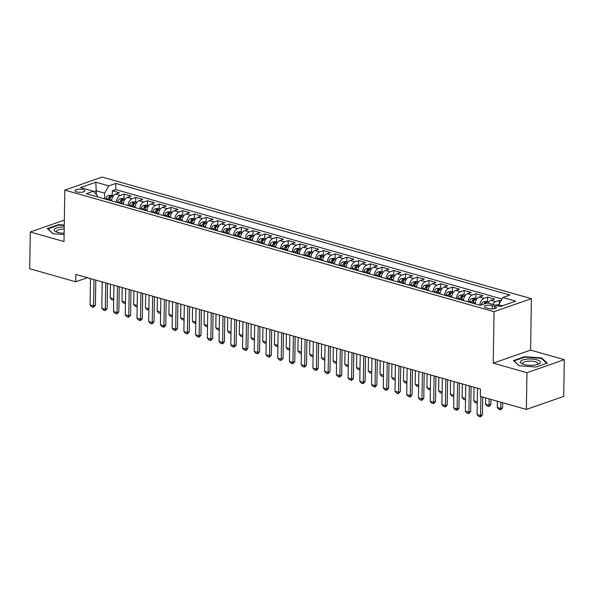 <?xml version="1.0" encoding="UTF-8"?>
<svg xmlns="http://www.w3.org/2000/svg" width="594" height="594" viewBox="0 0 594 594"><rect width="100%" height="100%" fill="white"/><g stroke="black" fill="none" stroke-linecap="round" stroke-linejoin="round"><path stroke-width="0.89" d="M76.708 191.877A4.952 1.544 0.9 0 0 81.994 192.189A4.952 1.544 0.9 0 0 84.89 190.83A4.952 1.544 0.9 0 0 83.167 189.627A4.952 1.544 0.9 0 0 77.888 189.315A4.952 1.544 0.9 0 0 74.985 190.674A4.952 1.544 0.9 0 0 76.708 191.877M531.392 298.656L102.153 177.064L64.805 190.102L494.045 311.694L531.392 298.656L530.583 350.104L493.235 363.142L526.952 372.69L564.3 359.652L530.583 350.104M564.3 359.652L563.721 396.398L526.373 409.437L526.952 372.69M500.905 300.854L499.346 300.408L499.294 303.697M488.817 302.004L486.761 301.425L483.65 301.789L488.112 303.051A6.192 3.816 -74.2 0 1 490.971 300.371L494.654 299.079L487.622 297.089L487.548 301.648M475.133 303.853A6.192 3.816 105.8 0 1 479.247 297.045L482.929 295.76L475.891 293.763L475.816 298.329M463.409 300.527A6.192 3.816 105.8 0 1 467.515 293.726L471.198 292.434L464.166 290.444L464.092 295.003M451.678 297.208A6.192 3.816 105.8 0 1 455.791 290.399L459.474 289.115L452.435 287.125L452.361 291.684M439.954 293.882A6.192 3.816 105.8 0 1 444.06 287.08L447.742 285.796L440.711 283.798L440.637 288.357M428.222 290.563A6.192 3.816 105.8 0 1 432.335 283.754L436.018 282.469L428.979 280.479L428.905 285.038M416.498 287.244A6.192 3.816 105.8 0 1 420.604 280.435L424.287 279.15L417.255 277.153L417.181 281.712M404.766 283.917A6.192 3.816 105.8 0 1 408.88 277.108L412.563 275.824L405.524 273.834L405.45 278.393M393.042 280.598A6.192 3.816 105.8 0 1 397.148 273.789L400.831 272.505L393.8 270.508L393.725 275.074M381.311 277.272A6.192 3.816 105.8 0 1 385.424 270.47L389.107 269.179L382.068 267.189L381.994 271.748M369.587 273.953A6.192 3.816 105.8 0 1 373.693 267.144L377.376 265.86L370.344 263.862L370.27 268.429M357.855 270.626A6.192 3.816 105.8 0 1 361.969 263.825L365.652 262.533L358.613 260.543L358.538 265.102M346.131 267.307A6.192 3.816 105.8 0 1 350.237 260.499L353.92 259.214L346.889 257.224L346.814 261.783M334.4 263.981A6.192 3.816 105.8 0 1 338.513 257.18L342.196 255.895L335.157 253.898L335.083 258.457M322.676 260.662A6.192 3.816 105.8 0 1 326.782 253.853L330.464 252.569L323.433 250.579L323.359 255.138M310.944 257.343A6.192 3.816 105.8 0 1 315.05 250.534L318.74 249.25L311.702 247.253L311.627 251.811M299.22 254.017A6.192 3.816 105.8 0 1 303.326 247.208L307.009 245.923L299.977 243.934L299.903 248.492M287.489 250.698A6.192 3.816 105.8 0 1 291.595 243.889L295.285 242.604L288.246 240.607L288.172 245.174M275.764 247.371A6.192 3.816 105.8 0 1 279.871 240.57L283.553 239.278L276.522 237.288L276.448 241.847M264.033 244.052A6.192 3.816 105.8 0 1 268.139 237.244L271.829 235.959L264.79 233.962L264.716 238.528M252.309 240.726A6.192 3.816 105.8 0 1 256.415 233.925L260.098 232.633L253.066 230.643L252.992 235.202M240.577 237.407A6.192 3.816 105.8 0 1 244.683 230.598L248.374 229.314L241.335 227.324L241.261 231.883M228.853 234.081A6.192 3.816 105.8 0 1 232.959 227.279L236.642 225.995L229.603 223.997L229.536 228.556M217.122 230.762A6.192 3.816 105.8 0 1 221.228 223.953L224.918 222.668L217.879 220.678L217.805 225.237M205.398 227.443A6.192 3.816 105.8 0 1 209.504 220.634L213.187 219.349L206.148 217.352L206.081 221.911M193.666 224.116A6.192 3.816 105.8 0 1 197.772 217.307L201.463 216.023L194.424 214.033L194.349 218.592M181.942 220.797A6.192 3.816 105.8 0 1 186.048 213.989L189.731 212.704L182.692 210.707L182.625 215.273M170.211 217.471A6.192 3.816 105.8 0 1 174.317 210.67L178.007 209.378L170.968 207.388L170.894 211.947M158.487 214.152A6.192 3.816 105.8 0 1 162.593 207.343L166.275 206.059L159.237 204.061L159.17 208.628M146.755 210.825A6.192 3.816 105.8 0 1 150.861 204.024L154.551 202.732L147.512 200.742L147.438 205.301M135.031 207.506A6.192 3.816 105.8 0 1 139.137 200.698L142.82 199.413L135.781 197.423L135.714 201.982M123.3 204.18A6.192 3.816 105.8 0 1 127.406 197.379L131.096 196.094L124.057 194.097L123.983 198.656M526.373 409.437L480.338 396.398L480.457 389.048L75.846 274.428L75.735 281.779L87.407 277.702M494.832 306.304L492.255 305.576A4.797 1.5 0.9 0 0 487.132 305.271A4.797 1.5 0.9 0 0 484.325 306.593A4.797 1.5 0.9 0 0 485.996 307.759L488.572 308.486A4.797 1.5 0.9 0 0 493.688 308.791A4.797 1.5 0.9 0 0 496.502 307.469A4.797 1.5 0.9 0 0 494.832 306.304L494.795 308.583M97.327 196.822L97.342 195.716L93.399 191.246L86.33 193.711L480.383 305.338L487.451 302.873L500.356 306.526L515.696 301.173L502.799 297.52L509.86 295.047L115.808 183.42L108.739 185.885L104.611 193.176L96.399 190.852L93.837 191.743M93.399 191.246L80.494 187.593L95.842 182.232L108.739 185.885M492.797 304.388A6.192 3.816 -74.2 0 1 495.663 301.7L499.346 300.408M501.952 299.012L115.711 189.597L112.325 190.778L112.259 195.337M111.568 200.861A6.192 3.816 105.8 0 1 115.682 194.052L119.364 192.768L112.325 190.778M116.261 202.19A6.192 3.816 -74.2 0 1 120.374 195.381L124.057 194.097M127.992 205.509A6.192 3.816 -74.2 0 1 132.098 198.708L135.781 197.423M139.716 208.836A6.192 3.816 -74.2 0 1 143.83 202.027L147.512 200.742M151.448 212.155A6.192 3.816 -74.2 0 1 155.554 205.353L159.237 204.061M163.172 215.481A6.192 3.816 -74.2 0 1 167.285 208.672L170.968 207.388M174.903 218.8A6.192 3.816 -74.2 0 1 179.009 211.999L182.692 210.707M186.627 222.126A6.192 3.816 -74.2 0 1 190.741 215.318L194.424 214.033M198.359 225.445A6.192 3.816 -74.2 0 1 202.465 218.637L206.148 217.352M210.083 228.772A6.192 3.816 -74.2 0 1 214.196 221.963L217.879 220.678M221.814 232.091A6.192 3.816 -74.2 0 1 225.92 225.282L229.603 223.997M233.539 235.41A6.192 3.816 -74.2 0 1 237.652 228.608L241.335 227.324M245.27 238.736A6.192 3.816 -74.2 0 1 249.376 231.927L253.066 230.643M256.994 242.055A6.192 3.816 -74.2 0 1 261.108 235.254L264.79 233.962M268.726 245.381A6.192 3.816 -74.2 0 1 272.832 238.573L276.522 237.288M280.45 248.7A6.192 3.816 -74.2 0 1 284.563 241.899L288.246 240.607M292.181 252.027A6.192 3.816 -74.2 0 1 296.287 245.218L299.977 243.934M303.905 255.346A6.192 3.816 -74.2 0 1 308.019 248.537L311.702 247.253M315.637 258.672A6.192 3.816 -74.2 0 1 319.743 251.863L323.433 250.579M327.361 261.991A6.192 3.816 -74.2 0 1 331.474 255.182L335.157 253.898M339.092 265.31A6.192 3.816 -74.2 0 1 343.198 258.509L346.889 257.224M350.816 268.637A6.192 3.816 -74.2 0 1 354.93 261.828L358.613 260.543M362.548 271.955A6.192 3.816 -74.2 0 1 366.654 265.154L370.344 263.862M374.272 275.282A6.192 3.816 -74.2 0 1 378.385 268.473L382.068 267.189M386.003 278.601A6.192 3.816 -74.2 0 1 390.11 271.8L393.8 270.508M397.728 281.927A6.192 3.816 -74.2 0 1 401.841 275.119L405.524 273.834M409.459 285.246A6.192 3.816 -74.2 0 1 413.565 278.438L417.255 277.153M421.183 288.565A6.192 3.816 -74.2 0 1 425.297 281.764L428.979 280.479M432.915 291.892A6.192 3.816 -74.2 0 1 437.021 285.083L440.711 283.798M444.639 295.211A6.192 3.816 -74.2 0 1 448.752 288.409L452.435 287.125M456.37 298.537A6.192 3.816 -74.2 0 1 460.476 291.728L464.166 290.444M468.094 301.856A6.192 3.816 -74.2 0 1 472.208 295.055L475.891 293.763M479.826 305.182A6.192 3.816 -74.2 0 1 483.932 298.374L487.622 297.089M502.316 305.843L498.663 304.804L502.799 297.52M498.648 306.044L498.485 304.744L495.292 305.123M64.33 220.107L30.279 231.994L29.7 268.74L75.735 281.779M30.279 231.994L63.996 241.543L64.805 190.102M493.235 363.142L494.045 311.694M96.339 194.58L95.842 182.232M104.522 198.864L104.611 193.176M115.711 189.597L115.808 183.42M541.624 357.93L524.688 356.682L513.439 360.61L519.134 365.778L536.07 367.025L547.319 363.097L541.624 357.93L541.617 358.657M64.256 225.044L58.502 224.629L47.26 228.549L52.948 233.724L64.107 234.541M524.68 357.202L524.688 356.682M58.494 225.141L58.502 224.629M480.902 396.554L480.605 415.54L482.417 414.902L480.449 416.936L478.69 416.439L477.086 414.545L477.494 388.209M482.699 397.067L482.417 414.902M477.086 414.545L480.605 415.54L480.449 416.936M497.371 401.225L497.275 407.491L500.794 408.494L500.891 402.22M502.606 407.855L500.638 409.89L500.794 408.494L502.606 407.855L502.687 402.732M500.638 409.89L498.878 409.392L497.275 407.491M523.811 364.441A10.061 3.141 0.9 0 0 538.61 364.07A10.061 3.141 0.9 0 0 536.939 359.86A10.061 3.141 0.9 0 0 523.663 359.712A10.061 3.141 0.9 0 0 522.081 363.81A10.061 3.141 0.9 0 0 523.811 364.441M537.384 364.501A7.618 2.383 0.9 0 0 537.971 363.61A7.618 2.383 0.9 0 0 535.32 361.753A7.618 2.383 0.9 0 0 527.197 361.278A7.618 2.383 0.9 0 0 522.735 363.372A7.618 2.383 0.9 0 0 523.292 364.285M519.297 365.793L513.959 360.944L524.858 357.143L541.275 358.345L546.732 363.305M64.226 226.945A10.061 3.141 0.9 0 0 60.87 227.071A10.061 3.141 0.9 0 0 55.903 231.749A10.061 3.141 0.9 0 0 64.122 233.234M64.189 229.046A7.618 2.383 0.9 0 0 61.657 229.143A7.618 2.383 0.9 0 0 56.556 231.311A7.618 2.383 0.9 0 0 57.113 232.224M47.78 229.024L58.68 225.081L64.249 225.49M53.118 233.732L47.78 228.883M469.29 385.885L468.874 412.214L470.693 411.583L468.725 413.617L466.966 413.112L465.354 411.219L465.77 384.89M471.087 386.397L470.693 411.583M465.354 411.219L468.874 412.214L468.725 413.617M457.558 382.566L457.15 408.895L458.962 408.256L457.298 410.187L455.234 409.793L453.63 407.9L454.039 381.563M459.362 383.071L458.962 408.256M453.63 407.9L457.15 408.895L456.994 410.291M445.834 379.239L445.418 405.568L447.237 404.937L445.567 406.86L443.51 406.474L441.899 404.573L442.315 378.244M447.631 379.752L447.237 404.937M441.899 404.573L445.418 405.568L445.27 406.972M434.103 375.92L433.694 402.249L435.506 401.618L433.843 403.541L431.779 403.148L430.175 401.254L430.583 374.925M435.907 376.425L435.506 401.618M430.175 401.254L433.694 402.249L433.538 403.645M483.65 301.789L483.568 301.797A4.099 2.525 105.8 0 0 481.192 304.759L481.088 305.093M486.441 303.274C486.753 302.628 486.286 302.495 485.038 302.873A4.099 2.525 105.8 0 0 484.021 304.069M485.647 397.898L485.543 404.172L489.062 405.167L489.159 398.901M490.882 404.536L488.914 406.563L489.062 405.167L490.882 404.536L490.963 399.406M488.914 406.563L487.154 406.066L485.543 404.172M477.086 298.685L475.029 298.099L471.836 298.478A4.099 2.525 105.8 0 0 469.468 301.44L469.223 302.175M472.861 303.207L473.099 302.465A4.099 2.525 -74.2 0 1 474.717 299.948C475.029 299.309 474.561 299.176 473.307 299.554A4.099 2.525 105.8 0 0 471.695 302.071L471.458 302.806M472.646 303.148L472.854 302.517A2.086 1.285 -74.2 0 1 473.277 301.67L473.307 299.554M477.264 403.215L475.423 402.747L473.819 400.853L477.286 401.834M474.034 387.229L473.819 400.853M477.272 402.405L477.182 403.244M465.362 295.367L463.305 294.78L460.112 295.151A4.099 2.525 105.8 0 0 457.736 298.114L457.499 298.856M461.137 299.888L461.375 299.146A4.099 2.525 -74.2 0 1 462.986 296.629C463.298 295.983 462.83 295.849 461.583 296.228A4.099 2.525 105.8 0 0 459.964 298.745L459.726 299.487M460.922 299.822L461.122 299.198A2.086 1.285 -74.2 0 1 461.545 298.344L461.583 296.228M465.533 399.896L463.699 399.42L462.087 397.527L465.555 398.507M462.303 383.91L462.087 397.527M465.548 399.086L465.458 399.918M453.63 292.04L451.574 291.461L448.381 291.832A4.099 2.525 105.8 0 0 446.012 294.795L445.767 295.53M449.406 296.562L449.643 295.819A4.099 2.525 -74.2 0 1 451.262 293.31C451.574 292.664 451.106 292.53 449.851 292.909A4.099 2.525 105.8 0 0 448.24 295.426L448.002 296.161M449.19 296.503L449.398 295.871A2.086 1.285 -74.2 0 1 449.821 295.025L449.851 292.909M453.809 396.569L451.967 396.101L450.363 394.208L453.831 395.188M450.579 380.583L450.363 394.208M453.816 395.76L453.727 396.599M422.379 372.594L421.963 398.93L423.782 398.292L422.111 400.215L420.055 399.829L418.443 397.928L418.859 371.599M424.175 373.106L423.782 398.292M418.443 397.928L421.963 398.93L421.814 400.326M441.906 288.721L439.85 288.135L436.657 288.506A4.099 2.525 105.8 0 0 434.281 291.468L434.043 292.211M437.681 293.243L437.919 292.5A4.099 2.525 -74.2 0 1 439.53 289.983C439.842 289.337 439.374 289.204 438.12 289.582A4.099 2.525 105.8 0 0 436.508 292.099L436.271 292.842M437.466 293.184L437.667 292.552A2.086 1.285 -74.2 0 1 438.09 291.699L438.12 289.582M442.077 393.25L440.243 392.775L438.632 390.882L442.099 391.862M438.847 377.264L438.632 390.882M442.092 392.441L442.003 393.28M410.647 369.275L410.239 395.604L412.05 394.973L410.387 396.896L408.323 396.502L406.719 394.609L407.128 368.28M412.451 369.787L412.05 394.973M406.719 394.609L410.239 395.604L410.083 397M430.175 285.395L428.118 284.816L424.925 285.187A4.099 2.525 105.8 0 0 422.557 288.149L422.312 288.892M425.95 289.917L426.188 289.181A4.099 2.525 -74.2 0 1 427.806 286.664C428.118 286.018 427.65 285.885 426.395 286.263A4.099 2.525 105.8 0 0 424.784 288.781L424.547 289.523M425.735 289.857L425.943 289.226A2.086 1.285 -74.2 0 1 426.366 288.38L426.395 286.263M430.353 389.924L428.512 389.456L426.908 387.563L430.375 388.543M427.123 373.938L426.908 387.563M430.36 389.115L430.271 389.954M398.923 365.949L398.507 392.285L400.326 391.646L398.359 393.681L396.599 393.183L394.988 391.283L395.404 364.954M400.72 366.461L400.326 391.646M394.988 391.283L398.507 392.285L398.359 393.681M418.451 282.076L416.394 281.489L413.201 281.868A4.099 2.525 105.8 0 0 410.825 284.823L410.588 285.566M414.226 286.598L414.464 285.855A4.099 2.525 -74.2 0 1 416.075 283.338C416.387 282.692 415.919 282.558 414.664 282.944A4.099 2.525 105.8 0 0 413.053 285.454L412.815 286.197M414.011 286.538L414.211 285.907A2.086 1.285 -74.2 0 1 414.634 285.053L414.664 282.944M418.621 386.605L416.788 386.137L415.176 384.236L418.644 385.224M415.392 370.619L415.176 384.236M418.636 385.796L418.547 386.635M387.191 362.63L386.783 388.959L388.595 388.328L386.627 390.355L384.867 389.857L383.264 387.964L383.672 361.635M388.996 363.142L388.595 388.328M383.264 387.964L386.783 388.959L386.627 390.355M406.719 278.749L404.663 278.17L401.47 278.541A4.099 2.525 105.8 0 0 399.101 281.504L398.856 282.247M402.494 283.271L402.732 282.536A4.099 2.525 -74.2 0 1 404.351 280.019C404.663 279.373 404.195 279.239 402.94 279.618A4.099 2.525 105.8 0 0 401.329 282.135L401.091 282.878M402.279 283.212L402.487 282.581A2.086 1.285 -74.2 0 1 402.91 281.734L402.94 279.618M406.897 383.286L405.056 382.811L403.452 380.917L406.92 381.897M403.668 367.292L403.452 380.917M406.905 382.469L406.816 383.308M375.467 359.311L375.052 385.64L376.871 385.001L375.2 386.932L373.143 386.538L371.532 384.645L371.948 358.308M377.264 359.816L376.871 385.001M371.532 384.645L375.052 385.64L374.903 387.036M394.995 275.43L392.938 274.844L389.746 275.222A4.099 2.525 105.8 0 0 387.37 278.185L387.132 278.92M390.77 279.952L391.008 279.21A4.099 2.525 -74.2 0 1 392.619 276.693C392.931 276.047 392.463 275.92 391.208 276.299A4.099 2.525 105.8 0 0 389.597 278.816L389.36 279.551M390.555 279.893L390.755 279.262A2.086 1.285 -74.2 0 1 391.179 278.408L391.208 276.299M395.166 379.96L393.332 379.492L391.721 377.591L395.188 378.578M391.936 363.974L391.721 377.591M395.181 379.15L395.092 379.989M363.736 355.984L363.328 382.313L365.139 381.682L363.172 383.717L361.412 383.212L359.808 381.318L360.216 354.989M365.54 356.497L365.139 381.682M359.808 381.318L363.328 382.313L363.172 383.717M383.264 272.111L381.207 271.525L378.014 271.896A4.099 2.525 105.8 0 0 375.646 274.859L375.401 275.601M379.039 276.633L379.276 275.891A4.099 2.525 -74.2 0 1 380.895 273.374C381.207 272.728 380.739 272.594 379.484 272.973A4.099 2.525 105.8 0 0 377.873 275.49L377.636 276.232M378.824 276.566L379.031 275.943A2.086 1.285 -74.2 0 1 379.455 275.089L379.484 272.973M383.442 376.641L381.6 376.165L379.997 374.272L383.464 375.252M380.212 360.655L379.997 374.272M383.449 375.831L383.36 376.663M352.012 352.665L351.596 378.994L353.415 378.356L351.745 380.286L349.688 379.893L348.077 377.999L348.492 351.663M353.809 353.17L353.415 378.356M348.077 377.999L351.596 378.994L351.448 380.39M371.54 268.785L369.483 268.198L366.29 268.577A4.099 2.525 105.8 0 0 363.914 271.54L363.677 272.275M367.315 273.307L367.552 272.564A4.099 2.525 -74.2 0 1 369.164 270.047C369.475 269.409 369.008 269.275 367.753 269.654A4.099 2.525 105.8 0 0 366.142 272.171L365.904 272.906M367.099 273.247L367.3 272.616A2.086 1.285 -74.2 0 1 367.723 271.77L367.753 269.654M371.71 373.314L369.876 372.846L368.265 370.953L371.733 371.933M368.48 357.328L368.265 370.953M371.725 372.505L371.636 373.344M340.28 349.339L339.872 375.668L341.684 375.037L340.02 376.96L337.956 376.574L336.353 374.673L336.761 348.344M342.085 349.851L341.684 375.037M336.353 374.673L339.872 375.668L339.716 377.071M359.808 265.466L357.751 264.879L354.559 265.251A4.099 2.525 105.8 0 0 352.19 268.213L351.945 268.956M355.583 269.988L355.821 269.245A4.099 2.525 -74.2 0 1 357.44 266.728C357.751 266.082 357.276 265.949 356.029 266.327A4.099 2.525 105.8 0 0 354.418 268.844L354.18 269.587M355.368 269.928L355.576 269.297A2.086 1.285 -74.2 0 1 355.992 268.443L356.029 266.327M359.986 369.995L358.145 369.52L356.541 367.627L360.009 368.607M356.756 354.009L356.541 367.627M359.994 369.186L359.905 370.025M348.084 262.14L346.027 261.56L342.835 261.932A4.099 2.525 105.8 0 0 340.459 264.894L340.221 265.629M343.859 266.661L344.097 265.919A4.099 2.525 -74.2 0 1 345.708 263.409C346.02 262.763 345.552 262.63 344.297 263.008A4.099 2.525 105.8 0 0 342.686 265.525L342.448 266.261M343.644 266.602L343.844 265.971A2.086 1.285 -74.2 0 1 344.268 265.124L344.297 263.008M348.255 366.669L346.421 366.201L344.81 364.308L348.277 365.288M345.025 350.683L344.81 364.308M348.27 365.859L348.181 366.698M336.353 258.821L334.296 258.234L331.103 258.605A4.099 2.525 105.8 0 0 328.734 261.568L328.489 262.31M332.128 263.342L332.365 262.6A4.099 2.525 -74.2 0 1 333.977 260.083C334.296 259.437 333.821 259.303 332.573 259.682A4.099 2.525 105.8 0 0 330.962 262.199L330.724 262.942M331.912 263.283L332.12 262.652A2.086 1.285 -74.2 0 1 332.536 261.798L332.573 259.682M336.531 363.35L334.689 362.882L333.086 360.981L336.553 361.961M333.301 347.364L333.086 360.981M336.538 362.54L336.449 363.38M328.556 346.02L328.14 372.349L329.96 371.718L327.992 373.745L326.232 373.247L324.621 371.354L325.037 345.025M330.353 346.525L329.96 371.718M324.621 371.354L328.14 372.349L327.992 373.745M316.825 342.693L316.416 369.03L318.228 368.391L316.565 370.322L314.501 369.928L312.897 368.028L313.305 341.699M318.629 343.206L318.228 368.391M312.897 368.028L316.416 369.03L316.26 370.426M305.101 339.374L304.685 365.704L306.504 365.072L304.536 367.099L302.777 366.602L301.165 364.709L301.581 338.38M306.898 339.887L306.504 365.072M301.165 364.709L304.685 365.704L304.536 367.099M324.628 255.494L322.572 254.915L319.379 255.286A4.099 2.525 105.8 0 0 317.003 258.249L316.765 258.991M320.404 260.016L320.641 259.281A4.099 2.525 -74.2 0 1 322.252 256.764C322.564 256.118 322.097 255.984 320.842 256.363A4.099 2.525 105.8 0 0 319.23 258.88L318.993 259.623M320.188 259.957L320.389 259.326A2.086 1.285 -74.2 0 1 320.812 258.479L320.842 256.363M324.799 360.023L322.965 359.556L321.354 357.662L324.821 358.642M321.569 344.037L321.354 357.662M324.814 359.214L324.725 360.053M293.369 336.048L292.961 362.385L294.773 361.746L292.805 363.78L291.045 363.283L289.441 361.382L289.85 335.053M295.173 336.56L294.773 361.746M289.441 361.382L292.961 362.385L292.805 363.78M312.897 252.175L310.84 251.589L307.647 251.967A4.099 2.525 105.8 0 0 305.279 254.923L305.034 255.665M308.672 256.697L308.91 255.955A4.099 2.525 -74.2 0 1 310.521 253.438C310.84 252.792 310.365 252.658 309.118 253.044A4.099 2.525 105.8 0 0 307.506 255.554L307.269 256.296M308.457 256.638L308.665 256.007A2.086 1.285 -74.2 0 1 309.08 255.153L309.118 253.044M313.075 356.704L311.234 356.237L309.63 354.336L313.097 355.323M309.845 340.718L309.63 354.336M313.083 355.895L312.993 356.734M281.645 332.729L281.229 359.058L283.048 358.427L281.073 360.454L279.321 359.957L277.71 358.063L278.126 331.734M283.442 333.241L283.048 358.427M277.71 358.063L281.229 359.058L281.073 360.454M301.173 248.849L299.116 248.27L295.923 248.641A4.099 2.525 105.8 0 0 293.547 251.604L293.31 252.346M296.948 253.371L297.186 252.636A4.099 2.525 -74.2 0 1 298.797 250.119C299.109 249.473 298.641 249.339 297.386 249.718A4.099 2.525 105.8 0 0 295.775 252.235L295.537 252.977M296.733 253.311L296.933 252.68A2.086 1.285 -74.2 0 1 297.356 251.834L297.386 249.718M301.344 353.385L299.51 352.91L297.898 351.017L301.366 351.997M298.114 337.392L297.898 351.017M301.358 352.569L301.269 353.408M269.914 329.41L269.505 355.739L271.317 355.101L269.654 357.031L267.59 356.638L265.986 354.744L266.394 328.408M271.718 329.915L271.317 355.101M265.986 354.744L269.505 355.739L269.349 357.135M289.441 245.53L287.385 244.943L284.192 245.322A4.099 2.525 105.8 0 0 281.823 248.285L281.578 249.02M285.217 250.052L285.454 249.309A4.099 2.525 -74.2 0 1 287.065 246.792C287.385 246.146 286.909 246.02 285.662 246.399A4.099 2.525 105.8 0 0 284.051 248.916L283.813 249.651M285.001 249.992L285.209 249.361A2.086 1.285 -74.2 0 1 285.625 248.507L285.662 246.399M289.62 350.059L287.778 349.591L286.174 347.69L289.642 348.678M286.39 334.073L286.174 347.69M289.627 349.25L289.538 350.089M258.19 326.084L257.774 352.413L259.593 351.782L257.618 353.816L255.866 353.311L254.254 351.418L254.67 325.089M259.986 326.596L259.593 351.782M254.254 351.418L257.774 352.413L257.618 353.816M277.717 242.211L275.661 241.624L272.468 241.996A4.099 2.525 105.8 0 0 270.092 244.958L269.854 245.701M273.492 246.733L273.73 245.99A4.099 2.525 -74.2 0 1 275.341 243.473C275.653 242.827 275.185 242.694 273.931 243.072A4.099 2.525 105.8 0 0 272.319 245.589L272.082 246.332M273.277 246.666L273.478 246.042A2.086 1.285 -74.2 0 1 273.901 245.188L273.931 243.072M277.888 346.74L276.054 346.265L274.443 344.372L277.91 345.352M274.658 330.754L274.443 344.372M277.903 345.931L277.814 346.762M246.458 322.765L246.05 349.094L247.861 348.455L246.198 350.386L244.134 349.992L242.53 348.099L242.939 321.762M248.262 323.27L247.861 348.455M242.53 348.099L246.05 349.094L245.894 350.49M265.986 238.885L263.929 238.305L260.736 238.677A4.099 2.525 105.8 0 0 258.368 241.639L258.123 242.374M261.761 243.406L261.999 242.664A4.099 2.525 -74.2 0 1 263.61 240.147C263.929 239.508 263.454 239.375 262.206 239.753A4.099 2.525 105.8 0 0 260.595 242.27L260.358 243.005M261.546 243.347L261.754 242.716A2.086 1.285 -74.2 0 1 262.169 241.869L262.206 239.753M266.164 343.414L264.323 342.946L262.719 341.053L266.186 342.033M262.934 327.428L262.719 341.053M266.171 342.604L266.082 343.443M234.734 319.438L234.318 345.767L236.137 345.136L234.162 347.171L232.41 346.673L230.799 344.772L231.214 318.443M236.531 319.951L236.137 345.136M230.799 344.772L234.318 345.767L234.162 347.171M254.262 235.566L252.205 234.979L249.012 235.35A4.099 2.525 105.8 0 0 246.636 238.313L246.399 239.055M250.037 240.087L250.274 239.345A4.099 2.525 -74.2 0 1 251.886 236.828C252.198 236.182 251.73 236.048 250.475 236.427A4.099 2.525 105.8 0 0 248.864 238.944L248.626 239.686M249.822 240.028L250.022 239.397A2.086 1.285 -74.2 0 1 250.445 238.543L250.475 236.427M254.432 340.095L252.599 339.62L250.987 337.726L254.455 338.706M251.203 324.109L250.987 337.726M254.447 339.285L254.358 340.124M223.002 316.119L222.594 342.448L224.406 341.817L222.743 343.74L220.678 343.347L219.075 341.453L219.483 315.124M224.807 316.624L224.406 341.817M219.075 341.453L222.594 342.448L222.438 343.844M242.53 232.239L240.473 231.66L237.281 232.031A4.099 2.525 105.8 0 0 234.912 234.994L234.667 235.729M238.305 236.761L238.543 236.018A4.099 2.525 -74.2 0 1 240.154 233.509C240.473 232.863 239.998 232.729 238.751 233.108A4.099 2.525 105.8 0 0 237.14 235.625L236.902 236.36M238.09 236.702L238.298 236.07A2.086 1.285 -74.2 0 1 238.714 235.224L238.751 233.108M242.708 336.768L240.867 336.301L239.263 334.407L242.731 335.387M239.479 320.782L239.263 334.407M242.716 335.959L242.627 336.798M211.278 312.793L210.863 339.129L212.682 338.491L210.707 340.525L208.954 340.028L207.343 338.127L207.759 311.798M213.075 313.305L212.682 338.491M207.343 338.127L210.863 339.129L210.707 340.525M199.547 309.474L199.138 335.803L200.95 335.172L199.287 337.095L197.223 336.701L195.619 334.808L196.027 308.479M201.351 309.986L200.95 335.172M195.619 334.808L199.138 335.803L198.983 337.199M187.823 306.148L187.407 332.484L189.226 331.846L187.251 333.88L185.499 333.383L183.888 331.482L184.303 305.153M189.62 306.66L189.226 331.846M183.888 331.482L187.407 332.484L187.251 333.88M230.806 228.92L228.749 228.334L225.557 228.705A4.099 2.525 105.8 0 0 223.181 231.667L222.943 232.41M226.581 233.442L226.819 232.7A4.099 2.525 -74.2 0 1 228.43 230.182C228.742 229.536 228.274 229.403 227.019 229.781A4.099 2.525 105.8 0 0 225.408 232.299L225.171 233.041M226.366 233.383L226.566 232.751A2.086 1.285 -74.2 0 1 226.99 231.898L227.019 229.781M230.977 333.449L229.143 332.982L227.532 331.081L230.999 332.061M227.747 317.463L227.532 331.081M230.992 332.64L230.903 333.479M219.075 225.594L217.018 225.015L213.825 225.386A4.099 2.525 105.8 0 0 211.457 228.348L211.212 229.091M214.85 230.116L215.087 229.381A4.099 2.525 -74.2 0 1 216.699 226.863C217.018 226.217 216.543 226.084 215.295 226.463A4.099 2.525 105.8 0 0 213.684 228.98L213.446 229.722M214.634 230.056L214.842 229.425A2.086 1.285 -74.2 0 1 215.258 228.579L215.295 226.463M219.253 330.123L217.411 329.655L215.808 327.762L219.275 328.742M216.023 314.137L215.808 327.762M219.26 329.314L219.171 330.153M207.351 222.275L205.294 221.688L202.101 222.067A4.099 2.525 105.8 0 0 199.725 225.022L199.487 225.765M203.126 226.797L203.363 226.054A4.099 2.525 -74.2 0 1 204.975 223.537C205.286 222.891 204.819 222.757 203.564 223.144A4.099 2.525 105.8 0 0 201.953 225.653L201.715 226.396M202.91 226.737L203.111 226.106A2.086 1.285 -74.2 0 1 203.534 225.252L203.564 223.144M207.521 326.804L205.687 326.336L204.076 324.435L207.544 325.423M204.291 310.818L204.076 324.435M207.536 325.995L207.447 326.834M176.091 302.829L175.675 329.158L177.495 328.527L175.527 330.554L173.767 330.056L172.163 328.163L172.572 301.834M177.896 303.341L177.495 328.527M172.163 328.163L175.675 329.158L175.527 330.554M195.619 218.948L193.562 218.369L190.37 218.741A4.099 2.525 105.8 0 0 188.001 221.703L187.756 222.446M191.394 223.47L191.632 222.735A4.099 2.525 -74.2 0 1 193.243 220.218C193.562 219.572 193.087 219.438 191.84 219.817A4.099 2.525 105.8 0 0 190.228 222.334L189.991 223.077M191.179 223.411L191.387 222.78A2.086 1.285 -74.2 0 1 191.803 221.933L191.84 219.817M195.797 323.485L193.956 323.01L192.352 321.116L195.82 322.097M192.567 307.492L192.352 321.116M195.805 322.676L195.716 323.507M164.367 299.51L163.951 325.839L165.771 325.2L164.1 327.131L162.043 326.737L160.432 324.844L160.848 298.507M166.164 300.015L165.771 325.2M160.432 324.844L163.951 325.839L163.796 327.235M183.895 215.629L181.838 215.043L178.645 215.422A4.099 2.525 105.8 0 0 176.27 218.384L176.032 219.119M179.67 220.151L179.908 219.409A4.099 2.525 -74.2 0 1 181.519 216.892C181.831 216.246 181.363 216.119 180.108 216.498A4.099 2.525 105.8 0 0 178.497 219.015L178.259 219.75M179.455 220.092L179.655 219.461A2.086 1.285 -74.2 0 1 180.079 218.607L180.108 216.498M184.066 320.159L182.232 319.691L180.621 317.79L184.088 318.778M180.836 304.173L180.621 317.79M184.081 319.349L183.992 320.188M152.636 296.183L152.22 322.512L154.039 321.881L152.071 323.916L150.312 323.411L148.708 321.517L149.116 295.188M154.433 296.696L154.039 321.881M148.708 321.517L152.22 322.512L152.071 323.916M172.163 212.31L170.107 211.724L166.914 212.095A4.099 2.525 105.8 0 0 164.545 215.058L164.3 215.8M167.939 216.832L168.176 216.09A4.099 2.525 -74.2 0 1 169.787 213.573C170.107 212.927 169.632 212.793 168.384 213.172A4.099 2.525 105.8 0 0 166.773 215.689L166.528 216.431M167.723 216.765L167.931 216.142A2.086 1.285 -74.2 0 1 168.347 215.288L168.384 213.172M172.342 316.84L170.5 316.364L168.896 314.471L172.364 315.451M169.112 300.854L168.896 314.471M172.349 316.03L172.26 316.862M140.912 292.864L140.496 319.193L142.315 318.555L140.644 320.485L138.588 320.092L136.976 318.198L137.392 291.862M142.709 293.369L142.315 318.555M136.976 318.198L140.496 319.193L140.34 320.589M160.439 208.984L158.375 208.405L155.19 208.776A4.099 2.525 105.8 0 0 152.814 211.739L152.576 212.474M156.215 213.506L156.452 212.763A4.099 2.525 -74.2 0 1 158.063 210.246C158.375 209.608 157.907 209.474 156.653 209.853A4.099 2.525 105.8 0 0 155.041 212.37L154.804 213.105M155.999 213.446L156.2 212.815A2.086 1.285 -74.2 0 1 156.623 211.969L156.653 209.853M160.61 313.513L158.776 313.045L157.165 311.152L160.632 312.132M157.38 297.527L157.165 311.152M160.625 312.704L160.536 313.543M129.18 289.538L128.764 315.867L130.583 315.236L128.616 317.27L126.856 316.773L125.252 314.872L125.661 288.543M130.977 290.05L130.583 315.236M125.252 314.872L128.764 315.867L128.616 317.27M117.456 286.219L117.04 312.548L118.859 311.917L116.884 313.944L115.132 313.446L113.521 311.553L113.937 285.224M119.253 286.724L118.859 311.917M113.521 311.553L117.04 312.548L116.884 313.944M105.725 282.893L105.309 309.229L107.128 308.59L105.16 310.625L103.401 310.127L101.797 308.227L102.205 281.898M107.521 283.405L107.128 308.59M101.797 308.227L105.309 309.229L105.16 310.625M148.708 205.665L146.651 205.078L143.458 205.45A4.099 2.525 105.8 0 0 141.09 208.412L140.845 209.155M144.483 210.187L144.721 209.444A4.099 2.525 -74.2 0 1 146.332 206.927C146.651 206.281 146.176 206.148 144.929 206.526A4.099 2.525 105.8 0 0 143.317 209.043L143.072 209.786M144.268 210.128L144.476 209.496A2.086 1.285 -74.2 0 1 144.891 208.643L144.929 206.526M148.886 310.194L147.045 309.719L145.441 307.826L148.908 308.806M145.656 294.208L145.441 307.826M148.894 309.385L148.804 310.224M136.984 202.339L134.92 201.76L131.734 202.131A4.099 2.525 105.8 0 0 129.358 205.093L129.121 205.828M132.759 206.861L132.997 206.118A4.099 2.525 -74.2 0 1 134.608 203.608C134.92 202.962 134.452 202.829 133.197 203.207A4.099 2.525 105.8 0 0 131.586 205.724L131.348 206.46M132.544 206.801L132.744 206.17A2.086 1.285 -74.2 0 1 133.167 205.324L133.197 203.207M137.155 306.868L135.321 306.4L133.709 304.507L137.177 305.487M133.925 290.882L133.709 304.507M137.169 306.059L137.073 306.898M125.252 199.02L123.196 198.433L120.003 198.804A4.099 2.525 105.8 0 0 117.627 201.767L117.389 202.509M121.028 203.542L121.265 202.799A4.099 2.525 -74.2 0 1 122.876 200.282C123.196 199.636 122.72 199.502 121.473 199.881A4.099 2.525 105.8 0 0 119.862 202.398L119.617 203.141M120.812 203.482L121.02 202.851A2.086 1.285 -74.2 0 1 121.436 201.997L121.473 199.881M125.431 303.549L123.589 303.081L121.985 301.18L125.453 302.16M122.201 287.563L121.985 301.18M125.438 302.74L125.349 303.579M94.001 279.574L93.585 305.903L95.404 305.271L93.429 307.298L91.676 306.801L90.065 304.908L90.481 278.579M95.797 280.086L95.404 305.271M90.065 304.908L93.585 305.903L93.429 307.298M113.528 195.693L111.464 195.114L108.279 195.485A4.099 2.525 105.8 0 0 105.903 198.448L105.665 199.19M109.303 200.215L109.541 199.48A4.099 2.525 -74.2 0 1 111.152 196.963C111.464 196.317 110.996 196.183 109.742 196.562A4.099 2.525 105.8 0 0 108.13 199.079L107.893 199.822M109.088 200.156L109.289 199.525A2.086 1.285 -74.2 0 1 109.712 198.678L109.742 196.562M113.699 300.222L111.865 299.755L110.254 297.861L113.721 298.841M110.469 284.236L110.254 297.861M113.714 299.413L113.617 300.252M490.971 300.371L495.663 301.7M115.682 194.052L120.374 195.381M127.406 197.379L132.098 198.708M139.137 200.698L143.83 202.027M150.861 204.024L155.554 205.353M162.593 207.343L167.285 208.672M174.317 210.67L179.009 211.999M186.048 213.989L190.741 215.318M197.772 217.307L202.465 218.637M209.504 220.634L214.196 221.963M221.228 223.953L225.92 225.282M232.959 227.279L237.652 228.608M244.683 230.598L249.376 231.927M256.415 233.925L261.108 235.254M268.139 237.244L272.832 238.573M279.871 240.57L284.563 241.899M291.595 243.889L296.287 245.218M303.326 247.208L308.019 248.537M315.05 250.534L319.743 251.863M326.782 253.853L331.474 255.182M338.513 257.18L343.198 258.509M350.237 260.499L354.93 261.828M361.969 263.825L366.654 265.154M373.693 267.144L378.385 268.473M385.424 270.47L390.11 271.8M397.148 273.789L401.841 275.119M408.88 277.108L413.565 278.438M420.604 280.435L425.297 281.764M432.335 283.754L437.021 285.083M444.06 287.08L448.752 288.409M455.791 290.399L460.476 291.728M467.515 293.726L472.208 295.055M479.247 297.045L483.932 298.374M492.203 308.895L492.255 305.576M498.648 306.036L495.374 305.108M481.667 304.893L481.192 304.759M485.023 303.72L485.038 302.873M476.381 299.732L471.918 298.463M471.695 302.071L469.468 301.44M475.222 303.066L473.099 302.465M464.656 296.406L460.187 295.144M459.964 298.745L457.736 298.114M463.498 299.747L461.375 299.146M452.925 293.087L448.463 291.825M448.24 295.426L446.012 294.795M451.767 296.421L449.643 295.819M441.194 289.761L436.731 288.498M436.508 292.099L434.281 291.468M440.043 293.102L437.919 292.5M429.469 286.442L425.007 285.179M424.784 288.781L422.557 288.149M428.311 289.783L426.188 289.181M417.738 283.115L413.276 281.853M413.053 285.454L410.825 284.823M416.587 286.457L414.464 285.855M406.014 279.796L401.551 278.534M401.329 282.135L399.101 281.504M404.856 283.138L402.732 282.536M394.282 276.477L389.82 275.208M389.597 278.816L387.37 278.185M393.131 279.811L391.008 279.21M382.558 273.151L378.096 271.889M377.873 275.49L375.646 274.859M381.4 276.492L379.276 275.891M370.827 269.832L366.364 268.562M366.142 272.171L363.914 271.54M369.676 273.166L367.552 272.564M359.103 266.506L354.64 265.243M354.418 268.844L352.19 268.213M357.944 269.847L355.821 269.245M347.371 263.187L342.909 261.924M342.686 265.525L340.459 264.894M346.213 266.52L344.097 265.919M335.647 259.86L331.185 258.598M330.962 262.199L328.734 261.568M334.489 263.201L332.365 262.6M323.916 256.541L319.453 255.279M319.23 258.88L317.003 258.249M322.757 259.882L320.641 259.281M312.192 253.215L307.729 251.953M307.506 255.554L305.279 254.923M311.033 256.556L308.91 255.955M300.46 249.896L295.998 248.634M295.775 252.235L293.547 251.604M299.302 253.237L297.186 252.636M288.736 246.577L284.274 245.307M284.051 248.916L281.823 248.285M287.578 249.911L285.454 249.309M277.004 243.25L272.542 241.988M272.319 245.589L270.092 244.958M275.846 246.592L273.73 245.99M265.28 239.931L260.818 238.662M260.595 242.27L258.368 241.639M264.122 243.265L261.999 242.664M253.549 236.605L249.086 235.343M248.864 238.944L246.636 238.313M252.391 239.946L250.274 239.345M241.825 233.286L237.362 232.024M237.14 235.625L234.912 234.994M240.667 236.62L238.543 236.018M230.093 229.96L225.631 228.697M225.408 232.299L223.181 231.667M228.935 233.301L226.819 232.7M218.369 226.641L213.907 225.378M213.684 228.98L211.457 228.348M217.211 229.982L215.087 229.381M206.638 223.314L202.175 222.052M201.953 225.653L199.725 225.022M205.479 226.656L203.363 226.054M194.914 219.995L190.451 218.733M190.228 222.334L188.001 221.703M193.755 223.337L191.632 222.735M183.182 216.676L178.72 215.407M178.497 219.015L176.27 218.384M182.024 220.01L179.908 219.409M171.458 213.35L166.996 212.088M166.773 215.689L164.545 215.058M170.3 216.691L168.176 216.09M159.727 210.031L155.264 208.761M155.041 212.37L152.814 211.739M158.568 213.365L156.452 212.763M148.003 206.705L143.54 205.442M143.317 209.043L141.09 208.412M146.844 210.046L144.721 209.444M136.271 203.386L131.809 202.123M131.586 205.724L129.358 205.093M135.113 206.719L132.997 206.118M124.547 200.059L120.085 198.797M119.862 202.398L117.627 201.767M123.389 203.4L121.265 202.799M112.815 196.74L108.353 195.478M108.13 199.079L105.903 198.448M111.657 200.081L109.541 199.48"/></g></svg>
